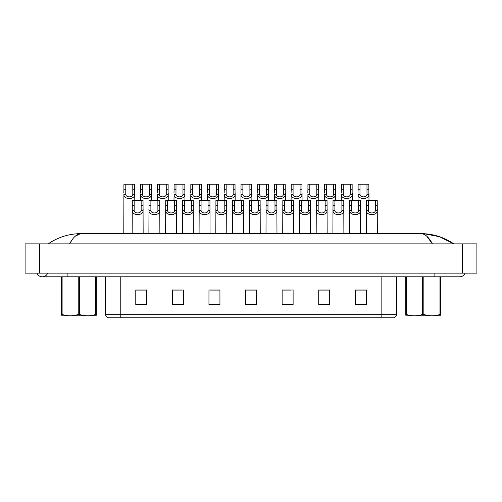 <?xml version="1.0" encoding="UTF-8"?>
<svg xmlns="http://www.w3.org/2000/svg" width="502" height="502" viewBox="0 0 502 502"><rect width="100%" height="100%" fill="white"/><g stroke="black" fill="none" stroke-linecap="round" stroke-linejoin="round"><path stroke-width="0.75" d="M381.84 317.772L381.84 314.265L396.48 314.265C396.379 316.015 395.501 317.189 393.844 317.772L108.231 317.772A3.658 3.658 0 0 1 105.596 314.265L105.596 276.797M366.291 304.639L366.291 290.005L355.316 290.005L355.316 304.639L366.291 304.639M329.701 304.639L329.701 290.005L318.726 290.005L318.726 304.639L329.701 304.639M293.112 304.639L293.112 290.005L282.137 290.005L282.137 304.639L293.112 304.639M146.76 304.639L146.76 290.005L135.778 290.005L135.778 304.639L146.76 304.639M183.349 304.639L183.349 290.005L172.368 290.005L172.368 304.639L183.349 304.639M219.939 304.639L219.939 290.005L208.957 290.005L208.957 304.639L219.939 304.639M256.522 304.639L256.522 290.005L245.547 290.005L245.547 304.639L256.522 304.639M375.264 317.772L120.229 317.772L120.229 314.265L381.84 314.265L381.84 276.797M327.285 290.081L324.411 290.081M318.921 290.081L329.701 290.081M355.316 290.081L366.234 290.081M360.743 290.081L357.87 290.081M218.552 290.005L215.678 290.081M210.187 290.081L219.939 290.081M172.368 290.081L182.22 290.081M176.729 290.081L173.855 290.081M143.277 290.081L140.397 290.081M282.137 290.081L290.953 290.081M285.469 290.081L282.588 290.081M252.01 290.081L249.136 290.081M256.522 290.081L245.547 290.081M146.76 290.081L135.778 290.081M134.166 200.323L134.147 210.52C134.279 213.764 141.031 213.764 141.162 210.52L141.144 200.323L132.277 200.323L132.164 233.618M141.144 200.323L143.032 200.323L143.145 233.618M143.145 209.196L143.045 210.52C143.478 215.967 131.831 215.967 132.264 210.52L132.164 209.196M125.801 189.241L125.782 194.418C125.914 197.669 132.672 197.669 132.798 194.418L132.779 184.228L125.801 184.228L125.801 189.241L123.912 189.241L123.912 184.228L125.801 184.228M132.779 184.228L134.668 184.228L134.68 194.418C135.12 199.865 123.467 199.865 123.9 194.418L123.799 233.618M134.781 193.101L134.781 200.323M123.799 193.101L123.912 189.241M150.895 200.323L150.876 210.52C151.002 213.764 157.76 213.764 157.892 210.52L157.873 200.323L149.006 200.323L148.893 233.618M157.873 200.323L159.761 200.323L159.874 233.618M159.874 209.196L159.774 210.52C160.207 215.967 148.554 215.967 148.994 210.52L148.893 209.196M167.624 200.323L167.605 210.52C167.731 213.764 174.489 213.764 174.621 210.52L174.602 200.323L165.735 200.323L165.622 233.618M174.602 200.323L176.491 200.323L176.597 233.618M176.597 209.196L176.497 210.52C176.936 215.967 165.283 215.967 165.723 210.52L165.622 209.196M184.347 200.323L184.334 210.52C184.46 213.764 191.218 213.764 191.344 210.52L191.331 200.323L182.464 200.323L182.351 233.618M191.331 200.323L193.22 200.323L193.326 233.618M193.326 209.196L193.226 210.52C193.665 215.967 182.013 215.967 182.452 210.52L182.351 209.196M201.076 200.323L201.064 210.52C201.189 213.764 207.947 213.764 208.073 210.52L208.06 200.323L199.194 200.323L199.081 233.618M208.06 200.323L209.949 200.323L210.056 233.618M210.056 209.196L209.955 210.52C210.394 215.967 198.742 215.967 199.181 210.52L199.081 209.196M142.53 189.241L142.512 194.418C142.643 197.669 149.395 197.669 149.527 194.418L149.508 184.228L142.53 184.228L142.53 189.241L140.642 189.241L140.642 184.228L142.53 184.228M149.508 184.228L151.397 184.228L151.409 194.418C151.842 199.865 140.196 199.865 140.629 194.418L140.529 200.323M151.51 193.101L151.51 200.323M140.529 193.101L140.642 189.241M159.26 189.241L159.241 194.418C159.366 197.669 166.124 197.669 166.256 194.418L166.237 184.228L159.26 184.228L159.26 189.241L157.371 189.241L157.371 184.228L159.26 184.228M166.237 184.228L168.126 184.228L168.132 194.418C168.572 199.865 156.919 199.865 157.358 194.418L157.258 200.323M168.233 193.101L168.233 200.323M157.258 193.101L157.371 189.241M175.989 189.241L175.97 194.418C176.095 197.669 182.853 197.669 182.985 194.418L182.966 184.228L175.989 184.228L175.989 189.241L174.1 189.241L174.1 184.228L175.989 184.228M182.966 184.228L184.855 184.228L184.862 194.418C185.301 199.865 173.648 199.865 174.087 194.418L173.987 200.323M184.962 193.101L184.962 200.323M173.987 193.101L174.1 189.241M192.712 189.241L192.699 194.418C192.824 197.669 199.583 197.669 199.708 194.418L199.696 184.228L192.712 184.228L192.712 189.241L190.829 189.241L190.829 184.228L192.712 184.228M199.696 184.228L201.584 184.228L201.591 194.418C202.03 199.865 190.377 199.865 190.816 194.418L190.716 200.323M201.691 193.101L201.691 200.323M190.716 193.101L190.829 189.241M67.908 273.138L67.908 276.797L459.7 276.797A5.855 5.855 0 0 0 465.128 273.138A5.855 5.855 0 0 1 459.7 276.797A5.855 5.855 0 0 0 465.128 273.138A5.855 5.855 0 0 1 459.7 276.797M36.872 273.138A5.855 5.855 0 0 0 47.721 273.138A5.855 5.855 0 0 1 36.872 273.138A5.855 5.855 0 0 0 42.3 276.797A5.855 5.855 0 0 1 36.872 273.138M426.8 236.247L432.391 243.865C428.79 237.107 424.912 233.694 420.764 233.618L81.23 233.618C77.088 233.687 73.21 237.107 69.609 243.865L72.338 239.448M39.733 243.865L476.9 243.865L476.9 273.138L25.1 273.138L25.1 243.865L39.733 243.865L39.733 273.138M453.639 243.865L452.34 243.846M52.459 243.865L48.405 243.865M423.908 233.706L439.539 236.712L453.852 243.865C443.781 237.095 432.755 233.675 420.764 233.618L421.504 233.662M75.275 236.185L80.496 233.662M81.236 233.618C69.245 233.675 58.219 237.095 48.148 243.865C58.219 237.095 69.245 233.675 81.236 233.618L81.236 233.618M96.309 315.752L61.457 315.814M96.309 314.704L96.309 314.465C96.309 316.241 96.309 316.241 96.309 314.465L95.662 314.465L95.662 276.797M79.536 276.797L79.536 314.465C84.888 316.235 90.266 316.235 95.662 314.465M79.536 314.465L78.237 314.465L78.237 276.797M96.309 276.797L96.309 314.465M62.11 276.797L62.11 314.465L61.457 314.465L61.457 276.797M62.11 314.465C67.463 316.235 72.84 316.235 78.237 314.465M61.457 314.465C61.457 316.241 61.457 316.241 61.457 314.465M440.612 315.752L405.76 315.814M440.612 314.704L440.612 314.465C440.612 316.241 440.612 316.241 440.612 314.465L439.965 314.465L439.965 276.797M423.832 276.797L423.832 314.465C429.191 316.235 434.569 316.235 439.965 314.465M423.832 314.465L422.54 314.465L422.54 276.797M440.612 276.797L440.612 314.465M406.407 276.797L406.407 314.465L405.76 314.465L405.76 276.797M406.407 314.465C411.765 316.235 417.143 316.235 422.54 314.465M405.76 314.465C405.76 316.241 405.76 316.241 405.76 314.465M217.805 200.323L217.793 210.52C217.918 213.764 224.676 213.764 224.802 210.52L224.789 200.323L215.923 200.323L215.81 233.618M224.789 200.323L226.672 200.323L226.785 233.618M226.785 209.196L226.684 210.52C227.124 215.967 215.471 215.967 215.91 210.52L215.81 209.196M234.534 200.323L234.522 210.52C234.647 213.764 241.406 213.764 241.531 210.52L241.518 200.323L232.646 200.323L232.539 233.618M241.518 200.323L243.401 200.323L243.514 233.618M243.514 209.196L243.414 210.52C243.853 215.967 232.2 215.967 232.639 210.52L232.539 209.196M251.264 200.323L251.245 210.52C251.376 213.764 258.135 213.764 258.26 210.52L258.241 200.323L249.375 200.323L249.268 233.618M258.241 200.323L260.13 200.323L260.243 233.618M260.243 209.196L260.143 210.52C260.582 215.967 248.929 215.967 249.368 210.52L249.268 209.196M267.993 200.323L267.974 210.52C268.106 213.764 274.864 213.764 274.989 210.52L274.97 200.323L266.104 200.323L265.997 233.618M274.97 200.323L276.859 200.323L276.972 233.618M276.972 209.196L276.872 210.52C277.311 215.967 265.658 215.967 266.098 210.52L265.997 209.196M209.441 189.241L209.428 194.418C209.554 197.669 216.312 197.669 216.437 194.418L216.425 184.228L209.441 184.228L209.441 189.241L207.558 189.241L207.558 184.228L209.441 184.228M216.425 184.228L218.307 184.228L218.32 194.418C218.759 199.865 207.106 199.865 207.546 194.418L207.445 200.323M218.42 193.101L218.42 200.323M207.445 193.101L207.558 189.241M226.17 189.241L226.157 194.418C226.283 197.669 233.041 197.669 233.166 194.418L233.154 184.228L226.17 184.228L226.17 189.241L224.281 189.241L224.281 184.228L226.17 184.228M233.154 184.228L235.036 184.228L235.049 194.418C235.488 199.865 223.836 199.865 224.275 194.418L224.174 200.323M235.149 193.101L235.149 200.323M224.174 193.101L224.281 189.241M242.899 189.241L242.886 194.418C243.012 197.669 249.77 197.669 249.896 194.418L249.883 184.228L242.899 184.228L242.899 189.241L241.01 189.241L241.01 184.228L242.899 184.228M249.883 184.228L251.766 184.228L251.778 194.418C252.217 199.865 240.565 199.865 241.004 194.418L240.904 200.323M251.878 193.101L251.878 200.323M240.904 193.101L241.01 189.241M259.628 189.241L259.609 194.418C259.741 197.669 266.499 197.669 266.625 194.418L266.606 184.228L259.628 184.228L259.628 189.241L257.739 189.241L257.739 184.228L259.628 184.228M266.606 184.228L268.495 184.228L268.507 194.418C268.947 199.865 257.294 199.865 257.733 194.418L257.633 200.323M268.608 193.101L268.608 200.323M257.633 193.101L257.739 189.241M284.722 200.323L284.703 210.52C284.835 213.764 291.587 213.764 291.718 210.52L291.7 200.323L282.833 200.323L282.72 233.618M291.7 200.323L293.588 200.323L293.701 233.618M293.701 209.196L293.601 210.52C294.034 215.967 282.388 215.967 282.821 210.52L282.72 209.196M301.451 200.323L301.432 210.52C301.558 213.764 308.316 213.764 308.448 210.52L308.429 200.323L299.562 200.323L299.449 233.618M308.429 200.323L310.318 200.323L310.431 233.618M310.431 209.196L310.33 210.52C310.763 215.967 299.11 215.967 299.55 210.52L299.449 209.196M318.18 200.323L318.161 210.52C318.287 213.764 325.045 213.764 325.177 210.52L325.158 200.323L316.291 200.323L316.178 233.618M325.158 200.323L327.047 200.323L327.153 233.618M327.153 209.196L327.053 210.52C327.492 215.967 315.84 215.967 316.279 210.52L316.178 209.196M334.903 200.323L334.89 210.52C335.016 213.764 341.774 213.764 341.9 210.52L341.887 200.323L333.021 200.323L332.908 233.618M341.887 200.323L343.776 200.323L343.883 233.618M343.883 209.196L343.782 210.52C344.221 215.967 332.569 215.967 333.008 210.52L332.908 209.196M351.632 200.323L351.62 210.52C351.745 213.764 358.503 213.764 358.629 210.52L358.616 200.323L349.75 200.323L349.637 233.618M358.616 200.323L360.505 200.323L360.612 233.618M360.612 209.196L360.511 210.52C360.951 215.967 349.298 215.967 349.737 210.52L349.637 209.196M368.361 200.323L368.349 210.52C368.474 213.764 375.232 213.764 375.358 210.52L375.345 200.323L366.479 200.323L366.366 233.618M375.345 200.323L377.228 200.323L377.341 233.618M377.341 209.196L377.24 210.52C377.68 215.967 366.027 215.967 366.466 210.52L366.366 209.196M276.357 189.241L276.338 194.418C276.47 197.669 283.228 197.669 283.354 194.418L283.335 184.228L276.357 184.228L276.357 189.241L274.468 189.241L274.468 184.228L276.357 184.228M283.335 184.228L285.224 184.228L285.236 194.418C285.676 199.865 274.023 199.865 274.456 194.418L274.356 200.323M285.337 193.101L285.337 200.323M274.356 193.101L274.468 189.241M293.086 189.241L293.068 194.418C293.199 197.669 299.951 197.669 300.083 194.418L300.064 184.228L293.086 184.228L293.086 189.241L291.198 189.241L291.198 184.228L293.086 184.228M300.064 184.228L301.953 184.228L301.966 194.418C302.399 199.865 290.752 199.865 291.185 194.418L291.085 200.323M302.066 193.101L302.066 200.323M291.085 193.101L291.198 189.241M309.816 189.241L309.797 194.418C309.922 197.669 316.68 197.669 316.812 194.418L316.793 184.228L309.816 184.228L309.816 189.241L307.927 189.241L307.927 184.228L309.816 184.228M316.793 184.228L318.682 184.228L318.688 194.418C319.128 199.865 307.475 199.865 307.914 194.418L307.814 200.323M318.789 193.101L318.789 200.323M307.814 193.101L307.927 189.241M326.545 189.241L326.526 194.418C326.651 197.669 333.41 197.669 333.541 194.418L333.523 184.228L326.545 184.228L326.545 189.241L324.656 189.241L324.656 184.228L326.545 184.228M333.523 184.228L335.411 184.228L335.418 194.418C335.857 199.865 324.204 199.865 324.643 194.418L324.543 200.323M335.518 193.101L335.518 200.323M324.543 193.101L324.656 189.241M343.268 189.241L343.255 194.418C343.381 197.669 350.139 197.669 350.264 194.418L350.252 184.228L343.268 184.228L343.268 189.241L341.385 189.241L341.385 184.228L343.268 184.228M350.252 184.228L352.14 184.228L352.147 194.418C352.586 199.865 340.933 199.865 341.373 194.418L341.272 200.323M352.247 193.101L352.247 200.323M341.272 193.101L341.385 189.241M359.997 189.241L359.984 194.418C360.11 197.669 366.868 197.669 366.993 194.418L366.981 184.228L359.997 184.228L359.997 189.241L358.114 189.241L358.114 184.228L359.997 184.228M366.981 184.228L368.863 184.228L368.876 194.418C369.315 199.865 357.662 199.865 358.102 194.418L358.001 200.323M368.976 193.101L368.976 200.323M358.001 193.101L358.114 189.241M105.596 314.265L120.229 314.265L120.229 276.797M256.522 304.13L245.547 304.13M219.939 304.13L208.957 304.13M183.349 304.13L172.368 304.13M146.76 304.13L135.778 304.13M293.112 304.13L282.137 304.13M329.701 304.13L318.726 304.13M366.291 304.13L355.316 304.13M143.045 210.52L141.162 210.52M134.147 210.52L132.264 210.52M134.166 205.343L132.277 205.343M143.032 205.343L141.144 205.343M132.779 189.241L134.668 189.241M132.798 194.418L134.68 194.418M123.9 194.418L125.782 194.418M159.774 210.52L157.892 210.52M150.876 210.52L148.994 210.52M150.895 205.343L149.006 205.343M159.761 205.343L157.873 205.343M176.497 210.52L174.621 210.52M167.605 210.52L165.723 210.52M167.624 205.343L165.735 205.343M176.491 205.343L174.602 205.343M193.226 210.52L191.344 210.52M184.334 210.52L182.452 210.52M184.347 205.343L182.464 205.343M193.22 205.343L191.331 205.343M209.955 210.52L208.073 210.52M201.064 210.52L199.181 210.52M201.076 205.343L199.194 205.343M209.949 205.343L208.06 205.343M149.508 189.241L151.397 189.241M149.527 194.418L151.409 194.418M140.629 194.418L142.512 194.418M166.237 189.241L168.126 189.241M166.256 194.418L168.132 194.418M157.358 194.418L159.241 194.418M182.966 189.241L184.855 189.241M182.985 194.418L184.862 194.418M174.087 194.418L175.97 194.418M199.696 189.241L201.584 189.241M199.708 194.418L201.591 194.418M190.816 194.418L192.699 194.418M434.092 273.138L434.092 276.797M462.267 243.865L462.267 273.138M226.684 210.52L224.802 210.52M217.793 210.52L215.91 210.52M217.805 205.343L215.923 205.343M226.672 205.343L224.789 205.343M243.414 210.52L241.531 210.52M234.522 210.52L232.639 210.52M234.534 205.343L232.646 205.343M243.401 205.343L241.518 205.343M260.143 210.52L258.26 210.52M251.245 210.52L249.368 210.52M251.264 205.343L249.375 205.343M260.13 205.343L258.241 205.343M276.872 210.52L274.989 210.52M267.974 210.52L266.098 210.52M267.993 205.343L266.104 205.343M276.859 205.343L274.97 205.343M216.425 189.241L218.307 189.241M216.437 194.418L218.32 194.418M207.546 194.418L209.428 194.418M233.154 189.241L235.036 189.241M233.166 194.418L235.049 194.418M224.275 194.418L226.157 194.418M249.883 189.241L251.766 189.241M249.896 194.418L251.778 194.418M241.004 194.418L242.886 194.418M266.606 189.241L268.495 189.241M266.625 194.418L268.507 194.418M257.733 194.418L259.609 194.418M293.601 210.52L291.718 210.52M284.703 210.52L282.821 210.52M284.722 205.343L282.833 205.343M293.588 205.343L291.7 205.343M310.33 210.52L308.448 210.52M301.432 210.52L299.55 210.52M301.451 205.343L299.562 205.343M310.318 205.343L308.429 205.343M327.053 210.52L325.177 210.52M318.161 210.52L316.279 210.52M318.18 205.343L316.291 205.343M327.047 205.343L325.158 205.343M343.782 210.52L341.9 210.52M334.89 210.52L333.008 210.52M334.903 205.343L333.021 205.343M343.776 205.343L341.887 205.343M360.511 210.52L358.629 210.52M351.62 210.52L349.737 210.52M351.632 205.343L349.75 205.343M360.505 205.343L358.616 205.343M377.24 210.52L375.358 210.52M368.349 210.52L366.466 210.52M368.361 205.343L366.479 205.343M377.228 205.343L375.345 205.343M283.335 189.241L285.224 189.241M283.354 194.418L285.236 194.418M274.456 194.418L276.338 194.418M300.064 189.241L301.953 189.241M300.083 194.418L301.966 194.418M291.185 194.418L293.068 194.418M316.793 189.241L318.682 189.241M316.812 194.418L318.688 194.418M307.914 194.418L309.797 194.418M333.523 189.241L335.411 189.241M333.541 194.418L335.418 194.418M324.643 194.418L326.526 194.418M350.252 189.241L352.14 189.241M350.264 194.418L352.147 194.418M341.373 194.418L343.255 194.418M366.981 189.241L368.863 189.241M366.993 194.418L368.876 194.418M358.102 194.418L359.984 194.418M396.48 314.265L396.48 276.797M67.908 276.797L42.3 276.797M68.975 315.708L68.567 315.946M413.278 315.708L412.87 315.946"/></g></svg>
